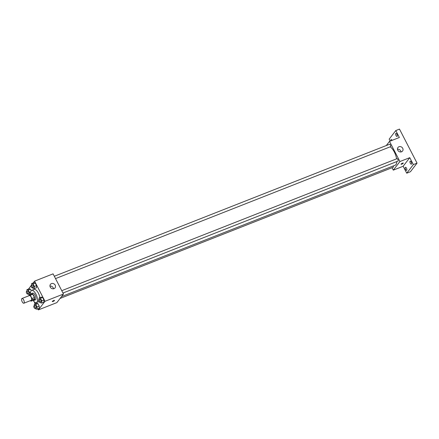 <?xml version="1.0" encoding="UTF-8"?>
<svg xmlns="http://www.w3.org/2000/svg" width="439" height="439" viewBox="0 0 439 439"><rect width="100%" height="100%" fill="white"/><g stroke="black" fill="none" stroke-linecap="round" stroke-linejoin="round"><path stroke-width="0.66" d="M24.063 303.058A2.546 1.048 68.5 0 1 23.86 303.223A2.546 1.048 68.5 0 1 21.95 301.236A2.546 1.048 68.5 0 1 21.994 298.487A2.546 1.048 68.5 0 1 23.783 300.188A2.546 1.048 68.5 0 1 24.063 303.058M21.994 298.487L29.386 295.573A2.546 1.048 68.5 0 1 31.174 297.274A2.546 1.048 68.5 0 1 31.46 300.15A2.546 1.048 68.5 0 1 31.251 300.309L23.86 303.223M30.598 292.176L29.616 292.561L29.55 294.728L32.014 293.762A3.452 1.421 68.5 0 1 32.777 294.278L34.445 297.516L31.981 298.487L30.313 295.249A3.452 1.421 68.5 0 0 29.55 294.734L28.689 295.853M34.445 297.516A3.452 1.421 68.5 0 1 34.615 298.805L33.556 300.183L31.092 301.154A3.452 1.421 68.5 0 1 30.357 300.66M31.092 301.154L32.151 299.777A3.452 1.421 68.5 0 0 31.981 298.487M34.615 298.805L32.151 299.777M33.375 300.254A3.633 1.498 -111.5 0 0 34.116 300.353A3.633 1.498 -111.5 0 0 34.176 296.424A3.633 1.498 -111.5 0 0 31.454 293.592A3.633 1.498 -111.5 0 0 30.977 294.168M31.454 293.592L32.684 293.104A3.633 1.498 68.5 0 1 35.241 295.535A3.633 1.498 68.5 0 1 35.641 299.639A3.633 1.498 68.5 0 1 35.35 299.87L34.116 300.353M32.777 294.278L30.313 295.249M30.648 294.3A6.541 2.694 68.5 0 1 31.619 290.399A6.541 2.694 68.5 0 1 36.217 294.772A6.541 2.694 68.5 0 1 36.947 302.158A6.541 2.694 68.5 0 1 36.415 302.575A6.541 2.694 68.5 0 1 33.04 300.386M38.879 301.604L36.415 302.575M31.619 290.399L34.083 289.427A6.541 2.694 68.5 0 1 39.845 297.664M29.616 292.561L28.305 290.014L30.461 289.164L31.229 290.656L30.461 289.164L29.078 288.829L26.922 289.68L26.872 291.359M32.568 287.644L32.903 288.297L34.286 288.632L36.442 287.781L36.508 285.564L35.191 283.018L33.814 282.683L31.657 283.534L31.603 285.213M37.842 308.864L38.38 309.896L44.997 301.302L34.588 281.136L33.21 282.925M31.608 284.999L31.372 285.306M31.054 285.723L28.475 289.071M34.143 301.692L35.213 303.766M35.279 308.211L35.614 308.864L36.997 309.199L39.153 308.348L39.219 306.131L37.902 303.585L36.525 303.25L34.368 304.101L34.313 305.78M40.009 302.07L40.344 302.718L41.727 303.053L43.884 302.202L43.949 299.991L42.638 297.439L41.255 297.11L39.098 297.955L39.049 299.634M34.588 281.136L53.07 273.854L63.479 294.026L56.861 302.619L38.38 309.896M63.479 294.026L44.997 301.302M54.03 288.642A2.908 2.574 -142.4 0 1 50.655 287.671A2.908 2.574 -142.4 0 1 50.43 284.351A2.908 2.574 -142.4 0 1 54.299 284.088A2.908 2.574 -142.4 0 1 55.034 287.896A2.908 2.574 -142.4 0 1 54.03 288.642M54.474 300.567A1.273 0.28 -27.3 0 1 53.273 301.357A1.273 0.28 -27.3 0 1 52.263 301.577A1.273 0.28 -27.3 0 1 53.267 300.742A1.273 0.28 -27.3 0 1 54.524 300.408A1.273 0.28 -27.3 0 1 54.474 300.567M49.958 286.074A2.908 2.574 -142.4 0 1 53.487 288.791M396.79 161.574A10.174 4.192 68.5 0 1 395.956 164.581A10.174 4.192 68.5 0 1 395.127 165.223L61.498 296.599M390.178 146.824A10.174 4.192 68.5 0 1 396.598 158.841M62.969 293.027L397.97 161.113A1.306 0.538 -111.5 0 0 397.992 159.697A1.306 0.538 -111.5 0 0 397.01 158.677A1.306 0.538 -111.5 0 0 396.905 158.759M393.295 165.947A1.306 0.538 68.5 0 1 393.344 167.171A1.306 0.538 68.5 0 1 393.234 167.254L60.077 298.449M54.315 276.268L389.563 144.255A1.306 0.538 68.5 0 1 390.485 145.128A1.306 0.538 68.5 0 1 390.633 146.604A1.306 0.538 68.5 0 1 390.523 146.692L55.523 278.606M392.049 167.725L393.295 170.14L399.918 161.541L389.503 141.374L386.293 145.545M393.295 170.14L403.156 166.255L406.733 173.191L410.432 171.731L417.05 163.138L399.485 129.104L395.786 130.559L389.168 139.152L390.178 141.111M417.05 163.138L413.351 164.592L409.774 157.661L399.918 161.541M389.503 141.374L399.364 137.489L395.786 130.559M401.559 151.795A2.908 2.574 -142.4 0 1 398.178 150.824A2.908 2.574 -142.4 0 1 397.954 147.499A2.908 2.574 -142.4 0 1 401.828 147.235A2.908 2.574 -142.4 0 1 402.558 151.049A2.908 2.574 -142.4 0 1 401.559 151.795M403.156 166.255L409.774 157.661M403.232 163.231A1.273 0.28 -27.3 0 1 402.031 164.021A1.273 0.28 -27.3 0 1 401.021 164.241A1.273 0.28 -27.3 0 1 402.025 163.412A1.273 0.28 -27.3 0 1 403.282 163.072A1.273 0.28 -27.3 0 1 403.232 163.231M397.482 149.222A2.908 2.574 -142.4 0 1 401.016 151.943M390.946 140.804A1.635 0.675 68.5 0 1 391.138 139.558A1.635 0.675 68.5 0 1 392.126 140.343M396.933 134.329A1.635 0.675 68.5 0 1 397.065 136.452A1.635 0.675 68.5 0 1 395.841 135.179A1.635 0.675 68.5 0 1 395.868 133.412A1.635 0.675 68.5 0 1 396.933 134.329M406.514 168.208A1.635 0.675 68.5 0 1 406.651 170.332A1.635 0.675 68.5 0 1 405.422 169.059A1.635 0.675 68.5 0 1 405.449 167.292A1.635 0.675 68.5 0 1 406.514 168.208M411.25 162.062A1.635 0.675 68.5 0 1 411.381 164.186A1.635 0.675 68.5 0 1 410.158 162.913A1.635 0.675 68.5 0 1 410.185 161.146A1.635 0.675 68.5 0 1 411.25 162.062M406.733 173.191L413.351 164.592M41.727 303.053L41.793 300.836L40.481 298.29L39.098 297.955M38.703 299.771L39.933 299.288A1.306 0.538 68.5 0 1 40.854 300.161A1.306 0.538 68.5 0 1 40.997 301.637A1.306 0.538 68.5 0 1 40.893 301.719L39.658 302.208A1.306 0.538 68.5 0 1 38.681 301.187A1.306 0.538 68.5 0 1 38.703 299.771A1.306 0.538 68.5 0 1 39.62 300.644A1.306 0.538 68.5 0 1 39.768 302.125A1.306 0.538 68.5 0 1 39.658 302.208M43.884 302.202L43.949 299.991L41.793 300.836M43.949 299.991L42.638 297.439L40.481 298.29M42.638 297.439L41.255 297.11M34.286 288.632L34.352 286.415L33.035 283.868L31.657 283.534M31.257 285.35L32.491 284.867A1.306 0.538 68.5 0 1 33.408 285.74A1.306 0.538 68.5 0 1 33.556 287.216A1.306 0.538 68.5 0 1 33.446 287.298L32.217 287.786A1.306 0.538 68.5 0 1 31.235 286.766A1.306 0.538 68.5 0 1 31.257 285.35A1.306 0.538 68.5 0 1 32.179 286.223A1.306 0.538 68.5 0 1 32.321 287.704A1.306 0.538 68.5 0 1 32.217 287.786M36.442 287.781L36.508 285.564L34.352 286.415M36.508 285.564L35.191 283.018L33.035 283.868M35.191 283.018L33.814 282.683M36.997 309.199L37.063 306.982L35.746 304.436L34.368 304.101M33.968 305.917L35.202 305.429A1.306 0.538 68.5 0 1 36.119 306.307A1.306 0.538 68.5 0 1 36.267 307.783A1.306 0.538 68.5 0 1 36.157 307.865L34.928 308.354A1.306 0.538 68.5 0 1 33.946 307.333A1.306 0.538 68.5 0 1 33.968 305.917A1.306 0.538 68.5 0 1 34.89 306.79A1.306 0.538 68.5 0 1 35.032 308.266A1.306 0.538 68.5 0 1 34.928 308.354M39.153 308.348L39.219 306.131L37.063 306.982M39.219 306.131L37.902 303.585L35.746 304.436M37.902 303.585L36.525 303.25M27.833 293.79L28.173 294.443L29.523 294.767M28.305 290.014L26.922 289.68M26.527 291.496L27.756 291.008A1.306 0.538 68.5 0 1 28.678 291.886A1.306 0.538 68.5 0 1 28.82 293.362A1.306 0.538 68.5 0 1 28.716 293.444L27.481 293.927A1.306 0.538 68.5 0 1 26.505 292.912A1.306 0.538 68.5 0 1 26.527 291.496A1.306 0.538 68.5 0 1 27.443 292.369A1.306 0.538 68.5 0 1 27.591 293.845A1.306 0.538 68.5 0 1 27.481 293.927M30.461 289.164L29.078 288.829M61.762 290.689L397.01 158.677"/></g></svg>
